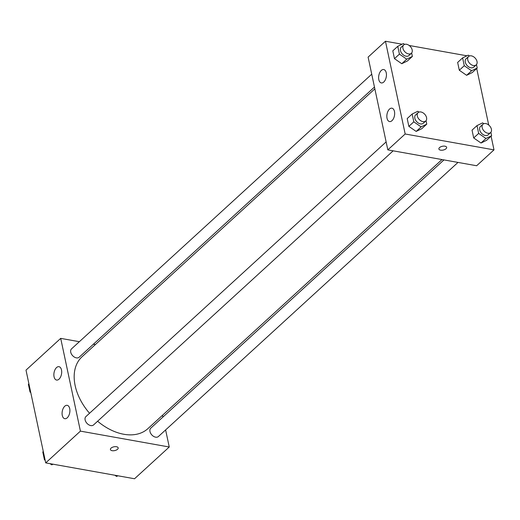 <?xml version="1.0" encoding="UTF-8"?>
<svg xmlns="http://www.w3.org/2000/svg" width="520" height="520" viewBox="0 0 520 520"><rect width="100%" height="100%" fill="white"/><g stroke="black" fill="none" stroke-linecap="round" stroke-linejoin="round"><path stroke-width="0.78" d="M165.62 429.923L169.247 447.005L134.544 478.757L45.715 462.885L26 370.13L60.704 338.371L79.359 341.705M110.422 449.527A3.965 1.937 168 0 0 113.36 450.762A3.965 1.937 168 0 0 117.54 449.28A3.965 1.937 -12 0 1 113.36 450.769A3.965 1.937 -12 0 1 110.422 449.527A3.965 1.937 -12 0 1 113.9 446.81A3.965 1.937 -12 0 1 118.177 447.882A3.965 1.937 -12 0 1 117.54 449.28A3.965 1.937 168 0 0 118.177 447.876M169.247 447.005L80.425 431.125L45.715 462.885M162.5 415.266L162.89 417.079M93.392 344.214L95.368 344.565M69.713 408.61A6.792 3.79 100.1 0 1 68.776 415.636A6.792 3.79 100.1 0 1 64.799 418.704A6.792 3.79 100.1 0 1 62.264 411.346A6.792 3.79 100.1 0 1 67.191 405.327A6.792 3.79 100.1 0 1 69.713 408.61M61.497 369.96A6.792 3.79 100.1 0 1 60.567 376.994A6.792 3.79 100.1 0 1 56.583 380.055A6.792 3.79 100.1 0 1 54.048 372.697A6.792 3.79 100.1 0 1 58.975 366.678A6.792 3.79 100.1 0 1 61.497 369.96M80.425 431.125L60.704 338.371M386.126 141.908L85.93 416.572A5.662 3.796 47.5 0 0 86.951 423.312A5.662 3.796 47.5 0 0 93.574 424.925L393.153 150.826M371.735 74.198L71.539 348.862A5.662 3.796 47.5 0 0 72.559 355.602A5.662 3.796 47.5 0 0 79.183 357.214L374.465 87.048M443.963 159.906L150.774 428.162A5.662 3.796 47.5 0 0 151.794 434.902A5.662 3.796 47.5 0 0 158.418 436.514L457.997 162.416M374.849 88.855L82.076 356.726A48.737 32.688 47.5 0 0 89.538 413.27M97.611 421.232A48.737 32.688 47.5 0 0 147.881 428.649L441.987 159.555M368.108 57.122L387.822 149.877L405.171 133.998L385.457 41.242L368.108 57.122M491.094 136.208L494 149.87L476.645 165.75L387.822 149.877M391.976 120.679A6.792 3.79 100.1 0 1 389.551 121.57A6.792 3.79 100.1 0 1 387.017 114.218A6.792 3.79 100.1 0 1 391.944 108.192A6.792 3.79 100.1 0 1 394.466 111.481A6.792 3.79 100.1 0 1 391.976 120.679M381.297 70.441A6.792 3.79 100.1 0 1 383.728 69.55A6.792 3.79 100.1 0 1 386.25 72.832A6.792 3.79 100.1 0 1 385.313 79.859A6.792 3.79 100.1 0 1 381.335 82.927A6.792 3.79 100.1 0 1 378.612 77.675A6.792 3.79 100.1 0 1 381.297 70.441M466.615 75.309L472.264 72.559L466.615 75.309L459.31 70.245L466.615 75.309L471.575 70.772L464.262 65.709L462.605 57.895L468.254 55.152L469.456 55.984M457.646 62.432L459.31 70.245L457.646 62.432L462.605 57.895M481.007 143.019L486.655 140.27L481.007 143.019L473.7 137.956L481.007 143.019L485.966 138.483L478.66 133.419L476.996 125.606L482.644 122.863L483.847 123.695M472.043 130.143L473.7 137.956L472.043 130.143L476.996 125.606M416.163 131.43L421.811 128.68L416.163 131.43L408.856 126.367L416.163 131.43L421.122 126.893L413.816 121.83L412.152 114.023L417.8 111.273L419.003 112.106M407.199 118.56L408.856 126.367L407.199 118.56L412.152 114.023M385.457 41.242L402.071 44.213M409.182 45.48L466.915 55.802M494 149.87L405.171 133.998M476.704 68.497L488.716 125.015M401.772 63.72L407.42 60.97L401.772 63.72L394.466 58.656L401.772 63.72L406.731 59.182L399.425 54.119L397.761 46.312L403.41 43.563L404.612 44.395M392.801 50.843L394.466 58.656L392.801 50.843L397.761 46.312M438.893 148.993A3.965 1.937 168 0 0 440.596 150.156A3.965 1.937 -12 0 1 438.893 149A3.965 1.937 -12 0 1 442.364 146.276A3.965 1.937 -12 0 1 446.647 147.349A3.965 1.937 -12 0 1 444.782 149.539A3.965 1.937 -12 0 1 440.603 150.156A3.965 1.937 168 0 0 444.776 149.539A3.965 1.937 168 0 0 446.647 147.349M476.489 64.578L477.217 68.023L471.575 70.772M468.572 56.518L466.089 58.78A5.662 3.796 47.5 0 0 467.11 65.526A5.662 3.796 47.5 0 0 473.733 67.139L476.216 64.87A5.662 3.796 47.5 0 0 476.359 59.768A5.662 3.796 47.5 0 0 471.367 55.861A5.662 3.796 47.5 0 0 468.572 56.518A5.662 3.796 47.5 0 0 469.593 63.258A5.662 3.796 47.5 0 0 476.216 64.87M464.262 65.709L459.31 70.245M477.217 68.023L472.264 72.559M490.88 132.288L491.615 135.733L485.966 138.483M482.963 124.228L480.48 126.497A5.662 3.796 47.5 0 0 481.5 133.237A5.662 3.796 47.5 0 0 488.124 134.849L490.607 132.581A5.662 3.796 47.5 0 0 490.75 127.478A5.662 3.796 47.5 0 0 485.758 123.572A5.662 3.796 47.5 0 0 482.963 124.228A5.662 3.796 47.5 0 0 483.984 130.969A5.662 3.796 47.5 0 0 490.607 132.581M478.66 133.419L473.7 137.956M491.615 135.733L486.655 140.27M411.645 52.988L412.373 56.433L406.731 59.182M403.728 44.928L401.245 47.197A5.662 3.796 47.5 0 0 402.266 53.937A5.662 3.796 47.5 0 0 408.889 55.549L411.372 53.281A5.662 3.796 47.5 0 0 411.515 48.178A5.662 3.796 47.5 0 0 406.523 44.272A5.662 3.796 47.5 0 0 403.728 44.928A5.662 3.796 47.5 0 0 404.749 51.669A5.662 3.796 47.5 0 0 411.372 53.281M399.425 54.119L394.466 58.656M412.373 56.433L407.42 60.97M426.036 120.698L426.771 124.144L421.122 126.893M418.119 112.638L415.643 114.907A5.662 3.796 47.5 0 0 416.663 121.648A5.662 3.796 47.5 0 0 423.287 123.26L425.763 120.991A5.662 3.796 47.5 0 0 425.906 115.888A5.662 3.796 47.5 0 0 420.914 111.982A5.662 3.796 47.5 0 0 418.119 112.638A5.662 3.796 47.5 0 0 419.14 119.379A5.662 3.796 47.5 0 0 425.763 120.991M413.816 121.83L408.856 126.367M426.771 124.144L421.811 128.68M117.93 475.787L116.591 476.437L114.862 475.241M117.403 475.696L116.591 476.437M30.771 392.581L30.049 392.074L28.386 384.267L28.905 383.793M30.563 391.606L30.049 392.074M53.086 464.197L51.747 464.848L50.018 463.651M45.162 460.291L44.441 459.784L42.783 451.978L43.297 451.503M52.559 464.106L51.747 464.848M44.954 459.316L44.441 459.784"/></g></svg>
